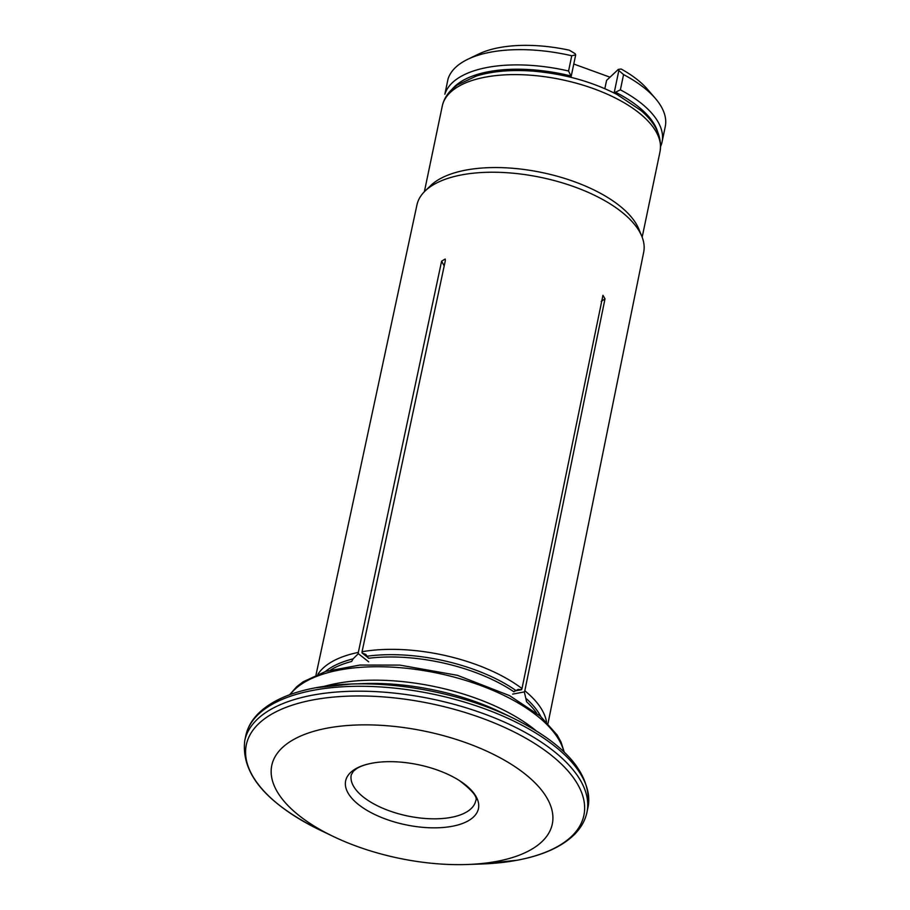 <?xml version="1.0" encoding="UTF-8"?>
<svg xmlns="http://www.w3.org/2000/svg" width="910" height="910" viewBox="0 0 910 910"><rect width="100%" height="100%" fill="white"/><g stroke="black" fill="none" stroke-linecap="round" stroke-linejoin="round"><path stroke-width="1.36" d="M536.627 713.053A116.799 52.848 11.8 0 0 526.606 701.792L524.331 691.918L512.649 694.114M444.182 265.959L441.623 261.136L445.183 259.043L445.365 260.431L362.066 651.719A118.55 53.633 11.8 0 1 521.999 688.574L602.943 295.318L605.014 298.787L524.82 690.781A118.55 53.633 11.8 0 1 546.512 721.892M524.82 690.781L524.331 691.918M521.999 688.574L521.51 689.7L514.65 690.997M521.51 689.7L518.063 689.393L513.888 691.793A116.799 52.848 11.8 0 0 368.539 658.294L365.854 654.495L362.043 652.959L368.436 657.987M362.066 651.719L362.043 652.959M441.623 261.136L358.324 652.413L358.301 653.664L368.698 661.832M358.301 653.664L353.069 658.874L351.647 661.468A116.799 52.848 11.8 0 0 330.58 669.999M317.977 674.151A118.55 53.633 11.8 0 1 358.324 652.413M315.998 674.958L416.951 204.898A115.809 52.393 11.8 0 1 425.038 191.054L430.635 185.629A111.236 50.334 11.8 0 1 542.019 172.547A111.236 50.334 11.8 0 1 638.865 229.127L641.823 236.338A115.809 52.393 11.8 0 1 643.677 252.263L548.002 723.427M425.038 191.054A115.809 52.393 11.8 0 1 459.948 175.232A115.809 52.393 11.8 0 1 641.823 236.338M371.906 763.217A67.829 30.69 -168.2 0 0 360.576 806.135A67.829 30.69 -168.2 0 0 456.661 825.302A67.829 30.69 -168.2 0 0 459.618 780.712A67.829 30.69 -168.2 0 0 374.067 762.842A67.829 30.69 -168.2 0 0 371.906 763.217M496.826 861.372A143.279 64.826 11.8 0 1 467.342 864.5A143.279 64.826 11.8 0 1 333.435 836.529A143.279 64.826 11.8 0 1 304.554 734.427A143.279 64.826 11.8 0 1 514.457 766.345A143.279 64.826 11.8 0 1 496.826 861.372M573.778 64.03L610.007 77.191M657.737 132.087A108.062 48.89 -168.2 0 0 615.49 92.217L614.33 92.103L618.834 70.57L618.334 69.388L621.143 69.023A100.111 45.295 11.8 0 1 647.545 89.339L655.428 98.507A111.236 50.334 11.8 0 1 665.255 126.649L662.07 141.903A111.236 50.334 -168.2 0 0 620.381 89.84L623.566 74.586A111.236 50.334 11.8 0 1 655.428 98.507M571.184 76.429L568.568 71.014A111.236 50.334 -168.2 0 0 444.842 94.276L448.027 79.011A111.236 50.334 11.8 0 1 467.751 59.298L478.637 54.054A100.111 45.295 11.8 0 1 569.364 50.209L575.188 53.713L575.689 54.884L571.184 76.429L570.388 77.179M467.751 59.298A111.236 50.334 11.8 0 1 571.753 55.76L575.689 54.884M618.834 70.57L623.566 74.586M568.568 71.014L571.753 55.76M660.649 146.374A111.236 50.334 -168.2 0 0 662.07 141.903M570.513 75.871A108.062 48.89 -168.2 0 0 452.179 89.146M614.33 92.103L613.636 92.763M620.381 89.84L615.49 92.217M604.843 88.679L606.572 80.421L618.334 69.388M526.481 698.834A117.128 52.996 11.8 0 1 540.79 716.523M601.191 301.438L605.014 298.787M367.469 656.167A117.128 52.996 11.8 0 1 515.629 690.303M325.382 671.523A117.128 52.996 11.8 0 1 353.069 658.874M374.067 762.842L371.997 763.206C365.445 764.502 360.428 766.243 356.947 768.415L353.501 771.066L351.26 774.819A63.563 28.756 -168.2 0 0 407.6 815.974A63.563 28.756 -168.2 0 0 475.714 800.811C477.943 797.365 472.574 790.665 459.618 780.712M424.378 191.703L442.26 106.117A111.236 50.334 11.8 0 1 561.436 79.602A111.236 50.334 11.8 0 1 660.034 151.617L642.164 237.203M290.119 694.58A143.029 64.712 11.8 0 1 437.437 673.15A143.029 64.712 11.8 0 1 563.87 751.774M324.267 686.345A143.029 64.712 11.8 0 1 535.876 730.559M512.216 717.683L500.591 712.109A146.203 66.146 -168.2 0 0 363.966 683.569L351.089 684.024A172.422 78.01 11.8 0 1 512.216 717.683C566.509 744.539 591.773 774.41 587.996 807.307A174.811 79.09 -168.2 0 0 500.739 715.146A174.811 79.09 -168.2 0 0 313.45 690.28A174.811 79.09 -168.2 0 0 245.768 735.815C247.554 727.488 251.797 720.003 258.508 713.338C271.123 701.098 290.085 692.59 315.383 687.812L351.089 684.024A172.422 78.01 11.8 0 0 315.611 687.789M245.768 735.815L244.744 740.717A174.811 79.09 11.8 0 1 432.034 699.039A174.811 79.09 11.8 0 1 586.973 812.209L587.996 807.307M333.435 836.529L320.525 830.341A172.422 78.01 11.8 0 1 285.763 707.48A172.422 78.01 11.8 0 1 538.356 745.881A172.422 78.01 11.8 0 1 517.13 860.234A172.422 78.01 11.8 0 1 481.652 863.999L517.358 860.2C542.656 855.423 561.618 846.914 574.233 834.686C580.944 828.02 585.187 820.524 586.973 812.209M442.26 106.117C443.659 99.713 446.935 94.083 452.088 89.237L457.389 84.949L476.328 76.042C492.481 71.139 511.465 69.513 533.249 71.162C563.961 73.801 591.887 81.581 617.026 94.492L640.788 110.36C655.837 123.112 662.253 136.864 660.034 151.617M289.573 694.774L296.683 686.754L303.064 681.84L325.803 671.387L359.894 665.062L399.797 665.096L457.525 675.345L509.646 695.672L540.358 716.147L557.193 735.053L561.049 742.128L564.28 752.172M467.342 864.5L481.652 863.999M244.744 740.717C240.968 773.602 266.232 803.473 320.525 830.341"/></g></svg>
